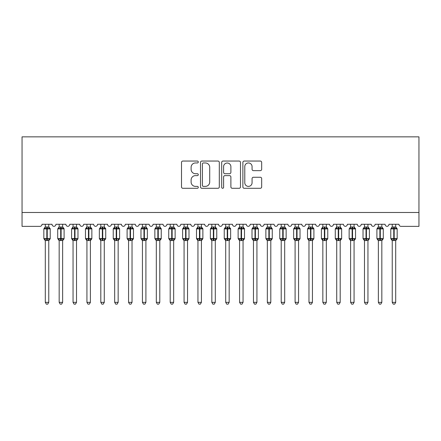 <?xml version="1.0" encoding="UTF-8"?>
<svg xmlns="http://www.w3.org/2000/svg" width="441" height="441" viewBox="0 0 441 441"><rect width="100%" height="100%" fill="white"/><g stroke="black" fill="none" stroke-linecap="round" stroke-linejoin="round"><path stroke-width="0.66" d="M198.296 162.001A0.954 0.954 0 0 0 197.342 161.048L182.872 161.048A1.362 1.362 0 0 0 181.51 162.409L181.51 186.929A1.362 1.362 0 0 0 182.872 188.29L197.342 188.29A0.954 0.954 0 0 0 198.296 187.337A0.954 0.954 0 0 0 197.342 186.383L195.468 186.383A4.36 4.36 0 0 1 191.113 182.023L191.113 179.983A4.36 4.36 0 0 1 195.468 175.623L197.342 175.623A0.954 0.954 0 0 0 198.296 174.669A0.954 0.954 0 0 0 197.342 173.715L195.468 173.715A4.36 4.36 0 0 1 191.113 169.355L191.113 167.315A4.36 4.36 0 0 1 195.468 162.955L197.342 162.955A0.954 0.954 0 0 0 198.296 162.001M260.311 170.65A1.362 1.362 0 0 0 261.673 169.289L261.673 162.409A1.362 1.362 0 0 0 260.311 161.048L244.237 161.048A1.362 1.362 0 0 0 242.875 162.409L242.875 186.929A1.362 1.362 0 0 0 244.237 188.29L260.311 188.29A1.362 1.362 0 0 0 261.673 186.929L261.673 178.622A1.362 1.362 0 0 0 260.311 177.26L253.432 177.26A1.362 1.362 0 0 0 252.07 178.622L252.07 182.739A3.644 3.644 0 0 1 248.426 186.383A3.644 3.644 0 0 1 244.783 182.739L244.783 166.599A3.644 3.644 0 0 1 248.426 162.955A3.644 3.644 0 0 1 252.07 166.599L252.07 169.289A1.362 1.362 0 0 0 253.432 170.65L260.311 170.65M418.95 212.485L418.95 136.853L22.05 136.853L22.05 226.365L39.955 226.365A2.084 2.084 0 0 0 42.033 224.282L52.027 224.282A2.084 2.084 0 0 0 53.967 226.36A2.084 2.084 0 0 0 55.913 224.282L65.902 224.282A2.084 2.084 0 0 0 67.848 226.36A2.084 2.084 0 0 0 69.788 224.282L79.782 224.282A2.084 2.084 0 0 0 81.723 226.36A2.084 2.084 0 0 0 83.669 224.282L93.657 224.282A2.084 2.084 0 0 0 95.603 226.36A2.084 2.084 0 0 0 97.544 224.282L107.538 224.282A2.084 2.084 0 0 0 109.478 226.36A2.084 2.084 0 0 0 111.424 224.282L121.413 224.282A2.084 2.084 0 0 0 123.359 226.36A2.084 2.084 0 0 0 125.299 224.282L135.293 224.282A2.084 2.084 0 0 0 137.234 226.36A2.084 2.084 0 0 0 139.18 224.282L149.168 224.282A2.084 2.084 0 0 0 151.114 226.36A2.084 2.084 0 0 0 153.055 224.282L163.049 224.282A2.084 2.084 0 0 0 164.989 226.36A2.084 2.084 0 0 0 166.935 224.282L176.924 224.282A2.084 2.084 0 0 0 178.87 226.36A2.084 2.084 0 0 0 180.81 224.282L190.804 224.282A2.084 2.084 0 0 0 192.745 226.36A2.084 2.084 0 0 0 194.685 224.282L204.679 224.282A2.084 2.084 0 0 0 206.625 226.36A2.084 2.084 0 0 0 208.565 224.282L218.56 224.282A2.084 2.084 0 0 0 220.5 226.36A2.084 2.084 0 0 0 222.44 224.282L232.435 224.282A2.084 2.084 0 0 0 234.375 226.36A2.084 2.084 0 0 0 236.321 224.282L246.315 224.282A2.084 2.084 0 0 0 248.255 226.36A2.084 2.084 0 0 0 250.196 224.282L260.19 224.282A2.084 2.084 0 0 0 262.13 226.36A2.084 2.084 0 0 0 264.076 224.282L274.065 224.282A2.084 2.084 0 0 0 276.011 226.36A2.084 2.084 0 0 0 277.951 224.282L287.945 224.282A2.084 2.084 0 0 0 289.886 226.36A2.084 2.084 0 0 0 291.832 224.282L301.82 224.282A2.084 2.084 0 0 0 303.766 226.36A2.084 2.084 0 0 0 305.707 224.282L315.701 224.282A2.084 2.084 0 0 0 317.641 226.36A2.084 2.084 0 0 0 319.587 224.282L329.576 224.282A2.084 2.084 0 0 0 331.522 226.36A2.084 2.084 0 0 0 333.462 224.282L343.456 224.282A2.084 2.084 0 0 0 345.397 226.36A2.084 2.084 0 0 0 347.343 224.282L357.331 224.282A2.084 2.084 0 0 0 359.277 226.36A2.084 2.084 0 0 0 361.218 224.282L371.212 224.282A2.084 2.084 0 0 0 373.152 226.36A2.084 2.084 0 0 0 375.098 224.282L385.087 224.282A2.084 2.084 0 0 0 387.033 226.36A2.084 2.084 0 0 0 388.973 224.282L398.967 224.282A2.084 2.084 0 0 0 401.045 226.365L418.95 226.365L418.95 212.485L22.05 212.485M219.309 162.409A1.362 1.362 0 0 0 217.948 161.048L201.873 161.048A1.362 1.362 0 0 0 200.512 162.409L200.512 186.929A1.362 1.362 0 0 0 201.873 188.29L217.948 188.29A1.362 1.362 0 0 0 219.309 186.929L219.309 162.409M223.052 161.048L239.127 161.048A1.362 1.362 0 0 1 240.488 162.409L240.488 186.929A1.362 1.362 0 0 1 239.127 188.29L232.247 188.29A1.362 1.362 0 0 1 230.886 186.929L230.886 176.984A1.362 1.362 0 0 0 229.524 175.623L224.96 175.623A1.362 1.362 0 0 0 223.598 176.984L223.598 187.337A0.954 0.954 0 0 1 222.644 188.29A0.954 0.954 0 0 1 221.691 187.337L221.691 162.409A1.362 1.362 0 0 1 223.052 161.048M203.373 162.955A0.954 0.954 0 0 0 202.419 163.909L202.419 185.429A0.954 0.954 0 0 0 203.373 186.383L205.346 186.383A4.36 4.36 0 0 0 209.707 182.023L209.707 167.315A4.36 4.36 0 0 0 205.346 162.955L203.373 162.955M230.886 166.665A3.644 3.644 0 0 0 227.242 163.021A3.644 3.644 0 0 0 223.598 166.665L223.598 172.354A1.362 1.362 0 0 0 224.96 173.715L229.524 173.715A1.362 1.362 0 0 0 230.886 172.354L230.886 166.665M45.296 302.344L48.764 302.344L47.722 304.147L46.338 304.147L45.296 302.344L45.296 240.472A1.527 1.455 180 0 0 44.491 239.193L44.789 238.746L46.823 239.237L46.823 238.609L47.237 238.609L47.237 228.273L49.265 228.758L49.767 228.245A0.695 0.695 0 0 1 50.219 228.896L43.835 228.896L43.835 238.609L46.823 238.609L46.823 228.273L44.789 228.758L44.491 228.311A1.527 1.455 0 0 0 45.296 227.032L48.764 227.104L48.764 224.282M48.764 302.344L48.764 240.4L46.823 240.61L46.823 239.237L47.237 239.237L47.237 238.609L50.219 238.609A0.695 0.695 0 0 1 49.767 239.265L48.764 240.698M48.764 240.472L48.764 240.472A1.527 1.455 180 0 1 49.568 239.193L49.265 238.746L47.237 239.237L47.237 240.61M46.823 240.61L45.296 240.466M45.296 224.282L45.296 227.043M44.789 228.758L44.993 228.168M49.265 228.758L48.764 227.104M48.764 240.4L49.265 238.746M45.296 240.4L44.789 238.746M59.171 302.344L62.644 302.344L61.602 304.147L60.213 304.147L59.171 302.344L59.171 240.472A1.527 1.455 180 0 0 58.372 239.193L58.67 238.746L60.698 239.237L60.698 238.609L61.117 238.609L61.117 228.273L63.146 228.758L63.642 228.245A0.695 0.695 0 0 1 64.099 228.896L57.716 228.896L57.716 238.609L60.698 238.609L60.698 228.273L58.67 228.758L58.372 228.311A1.527 1.455 0 0 0 59.171 227.032L62.644 227.104L62.644 224.282M62.644 302.344L62.644 240.4L60.698 240.61L60.698 239.237L61.117 239.237L61.117 238.609L64.099 238.609A0.695 0.695 0 0 1 63.642 239.265L62.644 240.698M62.644 240.472L62.644 240.472A1.527 1.455 180 0 1 63.443 239.193L63.146 238.746L61.117 239.237L61.117 240.61M60.698 240.61L59.171 240.466M59.171 224.282L59.171 227.043M58.67 228.758L58.873 228.168M63.146 228.758L62.644 227.104M62.644 240.4L63.146 238.746M59.171 240.4L58.67 238.746M73.052 302.344L76.519 302.344L75.477 304.147L74.094 304.147L73.052 302.344L73.052 240.472A1.527 1.455 180 0 0 72.247 239.193L72.544 238.746L74.579 239.237L74.579 238.609L74.992 238.609L74.992 228.273L77.021 228.758L77.522 228.245A0.695 0.695 0 0 1 77.974 228.896L71.591 228.896L71.591 238.609L74.579 238.609L74.579 228.273L72.544 228.758L72.247 228.311A1.527 1.455 0 0 0 73.052 227.032L76.519 227.104L76.519 224.282M76.519 302.344L76.519 240.4L74.579 240.61L74.579 239.237L74.992 239.237L74.992 238.609L77.974 238.609A0.695 0.695 0 0 1 77.522 239.265L76.519 240.698M76.519 240.472L76.519 240.472A1.527 1.455 180 0 1 77.324 239.193L77.021 238.746L74.992 239.237L74.992 240.61M74.579 240.61L73.052 240.466M73.052 224.282L73.052 227.043M72.544 228.758L72.748 228.168M77.021 228.758L76.519 227.104M76.519 240.4L77.021 238.746M73.052 240.4L72.544 238.746M86.927 302.344L90.399 302.344L89.358 304.147L87.968 304.147L86.927 302.344L86.927 240.472A1.527 1.455 180 0 0 86.127 239.193L86.425 238.746L88.454 239.237L88.454 238.609L88.873 238.609L88.873 228.273L90.901 228.758L91.397 228.245A0.695 0.695 0 0 1 91.855 228.896L85.471 228.896L85.471 238.609L88.454 238.609L88.454 228.273L86.425 228.758L86.127 228.311A1.527 1.455 0 0 0 86.927 227.032L90.399 227.104L90.399 224.282M90.399 302.344L90.399 240.4L88.454 240.61L88.454 239.237L88.873 239.237L88.873 238.609L91.855 238.609A0.695 0.695 0 0 1 91.397 239.265L90.399 240.698M90.399 240.472L90.399 240.472A1.527 1.455 180 0 1 91.199 239.193L90.901 238.746L88.873 239.237L88.873 240.61M88.454 240.61L86.927 240.466M86.927 224.282L86.927 227.043M86.425 228.758L86.629 228.168M90.901 228.758L90.399 227.104M90.399 240.4L90.901 238.746M86.927 240.4L86.425 238.746M100.807 302.344L104.274 302.344L103.233 304.147L101.849 304.147L100.807 302.344L100.807 240.472A1.527 1.455 180 0 0 100.002 239.193L100.3 238.746L102.334 239.237L102.334 238.609L102.747 238.609L102.747 228.273L104.776 228.758L105.278 228.245A0.695 0.695 0 0 1 105.73 228.896L99.346 228.896L99.346 238.609L102.334 238.609L102.334 228.273L100.3 228.758L100.002 228.311A1.527 1.455 0 0 0 100.807 227.032L104.274 227.104L104.274 224.282M104.274 302.344L104.274 240.4L102.334 240.61L102.334 239.237L102.747 239.237L102.747 238.609L105.73 238.609A0.695 0.695 0 0 1 105.278 239.265L104.274 240.698M104.274 240.472L104.274 240.472A1.527 1.455 180 0 1 105.079 239.193L104.776 238.746L102.747 239.237L102.747 240.61M102.334 240.61L100.807 240.466M100.807 224.282L100.807 227.043M100.3 228.758L100.504 228.168M104.776 228.758L104.274 227.104M104.274 240.4L104.776 238.746M100.807 240.4L100.3 238.746M114.682 302.344L118.155 302.344L117.113 304.147L115.724 304.147L114.682 302.344L114.682 240.472A1.527 1.455 180 0 0 113.883 239.193L114.18 238.746L116.209 239.237L116.209 238.609L116.628 238.609L116.628 228.273L118.657 228.758L119.153 228.245A0.695 0.695 0 0 1 119.61 228.896L113.227 228.896L113.227 238.609L116.209 238.609L116.209 228.273L114.18 228.758L113.883 228.311A1.527 1.455 0 0 0 114.682 227.032L118.155 227.104L118.155 224.282M118.155 302.344L118.155 240.4L116.209 240.61L116.209 239.237L116.628 239.237L116.628 238.609L119.61 238.609A0.695 0.695 0 0 1 119.153 239.265L118.155 240.698M118.155 240.472L118.155 240.472A1.527 1.455 180 0 1 118.954 239.193L118.657 238.746L116.628 239.237L116.628 240.61M116.209 240.61L114.682 240.466M114.682 224.282L114.682 227.043M114.18 228.758L114.384 228.168M118.657 228.758L118.155 227.104M118.155 240.4L118.657 238.746M114.682 240.4L114.18 238.746M128.563 302.344L132.03 302.344L130.988 304.147L129.604 304.147L128.563 302.344L128.563 240.472A1.527 1.455 180 0 0 127.758 239.193L128.055 238.746L130.089 239.237L130.089 238.609L130.503 238.609L130.503 228.273L132.532 228.758L133.033 228.245A0.695 0.695 0 0 1 133.485 228.896L127.102 228.896L127.102 238.609L130.089 238.609L130.089 228.273L128.055 228.758L127.758 228.311A1.527 1.455 0 0 0 128.563 227.032L132.03 227.104L132.03 224.282M132.03 302.344L132.03 240.4L130.089 240.61L130.089 239.237L130.503 239.237L130.503 238.609L133.485 238.609A0.695 0.695 0 0 1 133.033 239.265L132.03 240.698M132.03 240.472L132.03 240.472A1.527 1.455 180 0 1 132.829 239.193L132.532 238.746L130.503 239.237L130.503 240.61M130.089 240.61L128.563 240.466M128.563 224.282L128.563 227.043M128.055 228.758L128.259 228.168M132.532 228.758L132.03 227.104M132.03 240.4L132.532 238.746M128.557 240.4L128.055 238.746M142.437 302.344L145.91 302.344L144.869 304.147L143.479 304.147L142.437 302.344L142.437 240.472A1.527 1.455 180 0 0 141.638 239.193L141.936 238.746L143.964 239.237L143.964 238.609L144.383 238.609L144.383 228.273L146.412 228.758L146.908 228.245A0.695 0.695 0 0 1 147.366 228.896L140.982 228.896L140.982 238.609L143.964 238.609L143.964 228.273L141.936 228.758L141.638 228.311A1.527 1.455 0 0 0 142.437 227.032L145.91 227.104L145.91 224.282M145.91 302.344L145.91 240.4L143.964 240.61L143.964 239.237L144.383 239.237L144.383 238.609L147.366 238.609A0.695 0.695 0 0 1 146.908 239.265L145.91 240.698M145.91 240.472L145.91 240.472A1.527 1.455 180 0 1 146.71 239.193L146.412 238.746L144.383 239.237L144.383 240.61M143.964 240.61L142.437 240.466M142.437 224.282L142.437 227.043M141.936 228.758L142.14 228.168M146.412 228.758L145.91 227.104M145.91 240.4L146.412 238.746M142.437 240.4L141.936 238.746M156.318 302.344L159.785 302.344L158.743 304.147L157.36 304.147L156.318 302.344L156.318 240.472A1.527 1.455 180 0 0 155.513 239.193L155.811 238.746L157.845 239.237L157.845 238.609L158.258 238.609L158.258 228.273L160.287 228.758L160.789 228.245A0.695 0.695 0 0 1 161.241 228.896L154.857 228.896L154.857 238.609L157.845 238.609L157.845 228.273L155.811 228.758L155.513 228.311A1.527 1.455 0 0 0 156.318 227.032L159.785 227.104L159.785 224.282M159.785 302.344L159.785 240.4L157.845 240.61L157.845 239.237L158.258 239.237L158.258 238.609L161.241 238.609A0.695 0.695 0 0 1 160.789 239.265L159.785 240.698M159.785 240.472L159.785 240.472A1.527 1.455 180 0 1 160.585 239.193L160.287 238.746L158.258 239.237L158.258 240.61M157.845 240.61L156.318 240.466M156.318 224.282L156.318 227.043M155.811 228.758L156.015 228.168M160.287 228.758L159.785 227.104M159.785 240.4L160.287 238.746M156.312 240.4L155.811 238.746M170.193 302.344L173.66 302.344L172.624 304.147L171.235 304.147L170.193 302.344L170.193 240.472A1.527 1.455 180 0 0 169.394 239.193L169.691 238.746L171.72 239.237L171.72 238.609L172.139 238.609L172.139 228.273L174.167 228.758L174.664 228.245A0.695 0.695 0 0 1 175.121 228.896L168.738 228.896L168.738 238.609L171.72 238.609L171.72 228.273L169.691 228.758L169.394 228.311A1.527 1.455 0 0 0 170.193 227.032L173.666 227.104L173.66 224.282M173.66 302.344L173.666 240.4L171.72 240.61L171.72 239.237L172.139 239.237L172.139 238.609L175.121 238.609A0.695 0.695 0 0 1 174.664 239.265L173.66 240.698M173.66 240.472L173.66 240.472A1.527 1.455 180 0 1 174.465 239.193L174.167 238.746L172.139 239.237L172.139 240.61M171.72 240.61L170.193 240.466M170.193 224.282L170.193 227.043M169.691 228.758L169.895 228.168M174.167 228.758L173.666 227.104M173.666 240.4L174.167 238.746M170.193 240.4L169.691 238.746M184.073 302.344L187.541 302.344L186.499 304.147L185.115 304.147L184.073 302.344L184.073 240.472A1.527 1.455 180 0 0 183.269 239.193L183.566 238.746L185.6 239.237L185.6 238.609L186.014 238.609L186.014 228.273L188.042 228.758L188.544 228.245A0.695 0.695 0 0 1 188.996 228.896L182.613 228.896L182.613 238.609L185.6 238.609L185.6 228.273L183.566 228.758L183.269 228.311A1.527 1.455 0 0 0 184.073 227.032L187.541 227.104L187.541 224.282M187.541 302.344L187.541 240.4L185.6 240.61L185.6 239.237L186.014 239.237L186.014 238.609L188.996 238.609A0.695 0.695 0 0 1 188.544 239.265L187.541 240.698M187.541 240.472L187.541 240.472A1.527 1.455 180 0 1 188.34 239.193L188.042 238.746L186.014 239.237L186.014 240.61M185.6 240.61L184.073 240.466M184.073 224.282L184.073 227.043M183.566 228.758L183.77 228.168M188.042 228.758L187.541 227.104M187.541 240.4L188.042 238.746M184.068 240.4L183.566 238.746M197.948 302.344L201.416 302.344L200.379 304.147L198.99 304.147L197.948 302.344L197.948 240.472A1.527 1.455 180 0 0 197.149 239.193L197.447 238.746L199.475 239.237L199.475 238.609L199.894 238.609L199.894 228.273L201.923 228.758L202.419 228.245A0.695 0.695 0 0 1 202.877 228.896L196.493 228.896L196.493 238.609L199.475 238.609L199.475 228.273L197.447 228.758L197.149 228.311A1.527 1.455 0 0 0 197.948 227.032L201.421 227.104L201.416 224.282M201.416 302.344L201.421 240.4L199.475 240.61L199.475 239.237L199.894 239.237L199.894 238.609L202.877 238.609A0.695 0.695 0 0 1 202.419 239.265L201.416 240.698M201.416 240.472L201.416 240.472A1.527 1.455 180 0 1 202.221 239.193L201.923 238.746L199.894 239.237L199.894 240.61M199.475 240.61L197.948 240.466M197.948 224.282L197.948 227.043M197.447 228.758L197.651 228.168M201.923 228.758L201.421 227.104M201.421 240.4L201.923 238.746M197.948 240.4L197.447 238.746M211.829 302.344L215.296 302.344L214.254 304.147L212.871 304.147L211.829 302.344L211.829 240.472A1.527 1.455 180 0 0 211.024 239.193L211.322 238.746L213.35 239.237L213.35 238.609L213.769 238.609L213.769 228.273L215.798 228.758L216.299 228.245A0.695 0.695 0 0 1 216.751 228.896L210.368 228.896L210.368 238.609L213.35 238.609L213.35 228.273L211.322 228.758L211.024 228.311A1.527 1.455 0 0 0 211.829 227.032L215.296 227.104L215.296 224.282M215.296 302.344L215.296 240.4L213.35 240.61L213.35 239.237L213.769 239.237L213.769 238.609L216.751 238.609A0.695 0.695 0 0 1 216.299 239.265L215.296 240.698M215.296 240.472L215.296 240.472A1.527 1.455 180 0 1 216.096 239.193L215.798 238.746L213.769 239.237L213.769 240.61M213.35 240.61L211.829 240.466M211.829 224.282L211.829 227.043M211.322 228.758L211.526 228.168M215.798 228.758L215.296 227.104M215.296 240.4L215.798 238.746M211.823 240.4L211.322 238.746M225.704 302.344L229.171 302.344L228.129 304.147L226.746 304.147L225.704 302.344L225.704 240.472A1.527 1.455 180 0 0 224.904 239.193L225.202 238.746L227.231 239.237L227.231 238.609L227.65 238.609L227.65 228.273L229.678 228.758L230.174 228.245A0.695 0.695 0 0 1 230.632 228.896L224.249 228.896L224.249 238.609L227.231 238.609L227.231 228.273L225.202 228.758L224.904 228.311A1.527 1.455 0 0 0 225.704 227.032L229.177 227.104L229.171 224.282M229.171 302.344L229.177 240.4L227.231 240.61L227.231 239.237L227.65 239.237L227.65 238.609L230.632 238.609A0.695 0.695 0 0 1 230.174 239.265L229.171 240.698M229.171 240.472L229.171 240.472A1.527 1.455 180 0 1 229.976 239.193L229.678 238.746L227.65 239.237L227.65 240.61M227.231 240.61L225.704 240.466M225.704 224.282L225.704 227.043M225.202 228.758L225.406 228.168M229.678 228.758L229.177 227.104M229.177 240.4L229.678 238.746M225.704 240.4L225.202 238.746M239.584 302.344L243.052 302.344L242.01 304.147L240.621 304.147L239.584 302.344L239.584 240.472A1.527 1.455 180 0 0 238.779 239.193L239.077 238.746L241.106 239.237L241.106 238.609L241.525 238.609L241.525 228.273L243.553 228.758L244.055 228.245A0.695 0.695 0 0 1 244.507 228.896L238.123 228.896L238.123 238.609L241.106 238.609L241.106 228.273L239.077 228.758L238.779 228.311A1.527 1.455 0 0 0 239.584 227.032L243.052 227.104L243.052 224.282M243.052 302.344L243.052 240.4L241.106 240.61L241.106 239.237L241.525 239.237L241.525 238.609L244.507 238.609A0.695 0.695 0 0 1 244.055 239.265L243.052 240.698M243.052 240.472L243.052 240.472A1.527 1.455 180 0 1 243.851 239.193L243.553 238.746L241.525 239.237L241.525 240.61M241.106 240.61L239.584 240.466M239.584 224.282L239.584 227.043M239.077 228.758L239.281 228.168M243.553 228.758L243.052 227.104M243.052 240.4L243.553 238.746M239.579 240.4L239.077 238.746M253.459 302.344L256.927 302.344L255.885 304.147L254.501 304.147L253.459 302.344L253.459 240.472A1.527 1.455 180 0 0 252.66 239.193L252.958 238.746L254.986 239.237L254.986 238.609L255.4 238.609L255.4 228.273L257.434 228.758L257.93 228.245A0.695 0.695 0 0 1 258.387 228.896L252.004 228.896L252.004 238.609L254.986 238.609L254.986 228.273L252.958 228.758L252.66 228.311A1.527 1.455 0 0 0 253.459 227.032L256.932 227.104L256.927 224.282M256.927 302.344L256.932 240.4L254.986 240.61L254.986 239.237L255.4 239.237L255.4 238.609L258.387 238.609A0.695 0.695 0 0 1 257.93 239.265L256.927 240.698M256.927 240.472L256.927 240.472A1.527 1.455 180 0 1 257.731 239.193L257.434 238.746L255.4 239.237L255.4 240.61M254.986 240.61L253.459 240.466M253.459 224.282L253.459 227.043M252.958 228.758L253.162 228.168M257.434 228.758L256.932 227.104M256.932 240.4L257.434 238.746M253.459 240.4L252.958 238.746M267.34 302.344L270.807 302.344L269.765 304.147L268.376 304.147L267.34 302.344L267.34 240.472A1.527 1.455 180 0 0 266.535 239.193L266.833 238.746L268.861 239.237L268.861 238.609L269.28 238.609L269.28 228.273L271.309 228.758L271.81 228.245A0.695 0.695 0 0 1 272.262 228.896L265.879 228.896L265.879 238.609L268.861 238.609L268.861 228.273L266.833 228.758L266.535 228.311A1.527 1.455 0 0 0 267.34 227.032L270.807 227.104L270.807 224.282M270.807 302.344L270.807 240.4L268.861 240.61L268.861 239.237L269.28 239.237L269.28 238.609L272.262 238.609A0.695 0.695 0 0 1 271.81 239.265L270.807 240.698M270.807 240.472L270.807 240.472A1.527 1.455 180 0 1 271.606 239.193L271.309 238.746L269.28 239.237L269.28 240.61M268.861 240.61L267.34 240.466M267.34 224.282L267.34 227.043M266.833 228.758L267.037 228.168M271.309 228.758L270.807 227.104M270.807 240.4L271.309 238.746M267.334 240.4L266.833 238.746M281.215 302.344L284.682 302.344L283.64 304.147L282.257 304.147L281.215 302.344L281.215 240.472A1.527 1.455 180 0 0 280.415 239.193L280.713 238.746L282.742 239.237L282.742 238.609L283.155 238.609L283.155 228.273L285.189 228.758L285.685 228.245A0.695 0.695 0 0 1 286.143 228.896L279.759 228.896L279.759 238.609L282.742 238.609L282.742 228.273L280.713 228.758L280.415 228.311A1.527 1.455 0 0 0 281.215 227.032L284.688 227.104L284.682 224.282M284.682 302.344L284.688 240.4L282.742 240.61L282.742 239.237L283.155 239.237L283.155 238.609L286.143 238.609A0.695 0.695 0 0 1 285.685 239.265L284.682 240.698M284.682 240.472L284.682 240.472A1.527 1.455 180 0 1 285.487 239.193L285.189 238.746L283.155 239.237L283.155 240.61M282.742 240.61L281.215 240.466M281.215 224.282L281.215 227.043M280.713 228.758L280.917 228.168M285.189 228.758L284.688 227.104M284.688 240.4L285.189 238.746M281.215 240.4L280.713 238.746M295.09 302.344L298.563 302.344L297.521 304.147L296.132 304.147L295.09 302.344L295.09 240.472A1.527 1.455 180 0 0 294.29 239.193L294.588 238.746L296.617 239.237L296.617 238.609L297.036 238.609L297.036 228.273L299.064 228.758L299.566 228.245A0.695 0.695 0 0 1 300.018 228.896L293.634 228.896L293.634 238.609L296.617 238.609L296.617 228.273L294.588 228.758L294.29 228.311A1.527 1.455 0 0 0 295.09 227.032L298.563 227.104L298.563 224.282M298.563 302.344L298.563 240.4L296.617 240.61L296.617 239.237L297.036 239.237L297.036 238.609L300.018 238.609A0.695 0.695 0 0 1 299.566 239.265L298.563 240.698M298.563 240.472L298.563 240.472A1.527 1.455 180 0 1 299.362 239.193L299.064 238.746L297.036 239.237L297.036 240.61M296.617 240.61L295.09 240.466M295.09 224.282L295.09 227.043M294.588 228.758L294.792 228.168M299.064 228.758L298.563 227.104M298.563 240.4L299.064 238.746M295.09 240.4L294.588 238.746M308.97 302.344L312.437 302.344L311.396 304.147L310.012 304.147L308.97 302.344L308.97 240.472A1.527 1.455 180 0 0 308.171 239.193L308.468 238.746L310.497 239.237L310.497 238.609L310.911 238.609L310.911 228.273L312.945 228.758L313.441 228.245A0.695 0.695 0 0 1 313.898 228.896L307.515 228.896L307.515 238.609L310.497 238.609L310.497 228.273L308.468 228.758L308.171 228.311A1.527 1.455 0 0 0 308.97 227.032L312.443 227.104L312.437 224.282M312.437 302.344L312.443 240.4L310.497 240.61L310.497 239.237L310.911 239.237L310.911 238.609L313.898 238.609A0.695 0.695 0 0 1 313.441 239.265L312.437 240.698M312.437 240.472L312.437 240.472A1.527 1.455 180 0 1 313.242 239.193L312.945 238.746L310.911 239.237L310.911 240.61M310.497 240.61L308.97 240.466M308.97 224.282L308.97 227.043M308.468 228.758L308.672 228.168M312.945 228.758L312.443 227.104M312.443 240.4L312.945 238.746M308.97 240.4L308.468 238.746M322.845 302.344L326.318 302.344L325.276 304.147L323.887 304.147L322.845 302.344L322.845 240.472A1.527 1.455 180 0 0 322.046 239.193L322.343 238.746L324.372 239.237L324.372 238.609L324.791 238.609L324.791 228.273L326.82 228.758L327.321 228.245A0.695 0.695 0 0 1 327.773 228.896L321.39 228.896L321.39 238.609L324.372 238.609L324.372 228.273L322.343 228.758L322.046 228.311A1.527 1.455 0 0 0 322.845 227.032L326.318 227.104L326.318 224.282M326.318 302.344L326.318 240.4L324.372 240.61L324.372 239.237L324.791 239.237L324.791 238.609L327.773 238.609A0.695 0.695 0 0 1 327.321 239.265L326.318 240.698M326.318 240.472L326.318 240.472A1.527 1.455 180 0 1 327.117 239.193L326.82 238.746L324.791 239.237L324.791 240.61M324.372 240.61L322.845 240.466M322.845 224.282L322.845 227.043M322.343 228.758L322.547 228.168M326.82 228.758L326.318 227.104M326.318 240.4L326.82 238.746M322.845 240.4L322.343 238.746M336.726 302.344L340.193 302.344L339.151 304.147L337.767 304.147L336.726 302.344L336.726 240.472A1.527 1.455 180 0 0 335.921 239.193L336.224 238.746L338.253 239.237L338.253 238.609L338.666 238.609L338.666 228.273L340.7 228.758L341.196 228.245A0.695 0.695 0 0 1 341.654 228.896L335.27 228.896L335.27 238.609L338.253 238.609L338.253 228.273L336.224 228.758L335.921 228.311A1.527 1.455 0 0 0 336.726 227.032L340.193 227.104L340.193 224.282M340.193 302.344L340.193 240.4L338.253 240.61L338.253 239.237L338.666 239.237L338.666 238.609L341.654 238.609A0.695 0.695 0 0 1 341.196 239.265L340.193 240.698M340.193 240.472L340.193 240.472A1.527 1.455 180 0 1 340.998 239.193L340.7 238.746L338.666 239.237L338.666 240.61M338.253 240.61L336.726 240.466M336.726 224.282L336.726 227.043M336.224 228.758L336.428 228.168M340.7 228.758L340.193 227.104M340.193 240.4L340.7 238.746M336.726 240.4L336.224 238.746M350.601 302.344L354.073 302.344L353.032 304.147L351.642 304.147L350.601 302.344L350.601 240.472A1.527 1.455 180 0 0 349.801 239.193L350.099 238.746L352.127 239.237L352.127 238.609L352.546 238.609L352.546 228.273L354.575 228.758L355.071 228.245A0.695 0.695 0 0 1 355.529 228.896L349.145 228.896L349.145 238.609L352.127 238.609L352.127 228.273L350.099 228.758L349.801 228.311A1.527 1.455 0 0 0 350.601 227.032L354.073 227.104L354.073 224.282M354.073 302.344L354.073 240.4L352.127 240.61L352.127 239.237L352.546 239.237L352.546 238.609L355.529 238.609A0.695 0.695 0 0 1 355.071 239.265L354.073 240.698M354.073 240.472L354.073 240.472A1.527 1.455 180 0 1 354.873 239.193L354.575 238.746L352.546 239.237L352.546 240.61M352.127 240.61L350.601 240.466M350.601 224.282L350.601 227.043M350.099 228.758L350.303 228.168M354.575 228.758L354.073 227.104M354.073 240.4L354.575 238.746M350.601 240.4L350.099 238.746M364.481 302.344L367.948 302.344L366.906 304.147L365.523 304.147L364.481 302.344L364.481 240.472A1.527 1.455 180 0 0 363.676 239.193L363.979 238.746L366.008 239.237L366.008 238.609L366.421 238.609L366.421 228.273L368.455 228.758L368.952 228.245A0.695 0.695 0 0 1 369.409 228.896L363.026 228.896L363.026 238.609L366.008 238.609L366.008 228.273L363.979 228.758L363.676 228.311A1.527 1.455 0 0 0 364.481 227.032L367.948 227.104L367.948 224.282M367.948 302.344L367.948 240.4L366.008 240.61L366.008 239.237L366.421 239.237L366.421 238.609L369.409 238.609A0.695 0.695 0 0 1 368.952 239.265L367.948 240.698M367.948 240.472L367.948 240.472A1.527 1.455 180 0 1 368.753 239.193L368.455 238.746L366.421 239.237L366.421 240.61M366.008 240.61L364.481 240.466M364.481 224.282L364.481 227.043M363.979 228.758L364.183 228.168M368.455 228.758L367.948 227.104M367.948 240.4L368.455 238.746M364.481 240.4L363.979 238.746M378.356 302.344L381.829 302.344L380.787 304.147L379.398 304.147L378.356 302.344L378.356 240.472A1.527 1.455 180 0 0 377.557 239.193L377.854 238.746L379.883 239.237L379.883 238.609L380.302 238.609L380.302 228.273L382.33 228.758L382.827 228.245A0.695 0.695 0 0 1 383.284 228.896L376.901 228.896L376.901 238.609L379.883 238.609L379.883 228.273L377.854 228.758L377.557 228.311A1.527 1.455 0 0 0 378.356 227.032L381.829 227.104L381.829 224.282M381.829 302.344L381.829 240.4L379.883 240.61L379.883 239.237L380.302 239.237L380.302 238.609L383.284 238.609A0.695 0.695 0 0 1 382.827 239.265L381.829 240.698M381.829 240.472L381.829 240.472A1.527 1.455 180 0 1 382.628 239.193L382.33 238.746L380.302 239.237L380.302 240.61M379.883 240.61L378.356 240.466M378.356 224.282L378.356 227.043M377.854 228.758L378.058 228.168M382.33 228.758L381.829 227.104M381.829 240.4L382.33 238.746M378.356 240.4L377.854 238.746M392.236 302.344L395.704 302.344L394.662 304.147L393.278 304.147L392.236 302.344L392.236 240.472A1.527 1.455 180 0 0 391.432 239.193L391.735 238.746L393.763 239.237L393.763 238.609L394.177 238.609L394.177 228.273L396.211 228.758L396.707 228.245A0.695 0.695 0 0 1 397.165 228.896L390.781 228.896L390.781 238.609L393.763 238.609L393.763 228.273L391.735 228.758L391.432 228.311A1.527 1.455 0 0 0 392.236 227.032L395.704 227.104L395.704 224.282M395.704 302.344L395.704 240.4L393.763 240.61L393.763 239.237L394.177 239.237L394.177 238.609L397.165 238.609A0.695 0.695 0 0 1 396.707 239.265L395.704 240.698M395.704 240.472L395.704 240.472A1.527 1.455 180 0 1 396.509 239.193L396.211 238.746L394.177 239.237L394.177 240.61M393.763 240.61L392.236 240.466M392.236 224.282L392.236 227.043M391.735 228.758L391.939 228.168M396.211 228.758L395.704 227.104M395.704 240.4L396.211 238.746M392.236 240.4L391.735 238.746M47.237 226.9L47.237 228.273L46.823 228.273L46.823 226.9M49.568 228.311A1.527 1.455 0 0 1 48.764 227.032M61.117 226.9L61.117 228.273L60.698 228.273L60.698 226.9M63.443 228.311A1.527 1.455 0 0 1 62.644 227.032M74.992 226.9L74.992 228.273L74.579 228.273L74.579 226.9M77.324 228.311A1.527 1.455 0 0 1 76.519 227.032M88.873 226.9L88.873 228.273L88.454 228.273L88.454 226.9M91.199 228.311A1.527 1.455 0 0 1 90.399 227.032M102.747 226.9L102.747 228.273L102.334 228.273L102.334 226.9M105.079 228.311A1.527 1.455 0 0 1 104.274 227.032M116.628 226.9L116.628 228.273L116.209 228.273L116.209 226.9M118.954 228.311A1.527 1.455 0 0 1 118.155 227.032M130.503 226.9L130.503 228.273L130.089 228.273L130.089 226.9M132.829 228.311A1.527 1.455 0 0 1 132.03 227.032M144.383 226.9L144.383 228.273L143.964 228.273L143.964 226.9M146.71 228.311A1.527 1.455 0 0 1 145.91 227.032M158.258 226.9L158.258 228.273L157.845 228.273L157.845 226.9M160.585 228.311A1.527 1.455 0 0 1 159.785 227.032M172.139 226.9L172.139 228.273L171.72 228.273L171.72 226.9M174.465 228.311A1.527 1.455 0 0 1 173.66 227.032M186.014 226.9L186.014 228.273L185.6 228.273L185.6 226.9M188.34 228.311A1.527 1.455 0 0 1 187.541 227.032M199.894 226.9L199.894 228.273L199.475 228.273L199.475 226.9M202.221 228.311A1.527 1.455 0 0 1 201.416 227.032M213.769 226.9L213.769 228.273L213.35 228.273L213.35 226.9M216.096 228.311A1.527 1.455 0 0 1 215.296 227.032M227.65 226.9L227.65 228.273L227.231 228.273L227.231 226.9M229.976 228.311A1.527 1.455 0 0 1 229.171 227.032M241.525 226.9L241.525 228.273L241.106 228.273L241.106 226.9M243.851 228.311A1.527 1.455 0 0 1 243.052 227.032M255.4 226.9L255.4 228.273L254.986 228.273L254.986 226.9M257.731 228.311A1.527 1.455 0 0 1 256.927 227.032M269.28 226.9L269.28 228.273L268.861 228.273L268.861 226.9M271.606 228.311A1.527 1.455 0 0 1 270.807 227.032M283.155 226.9L283.155 228.273L282.742 228.273L282.742 226.9M285.487 228.311A1.527 1.455 0 0 1 284.682 227.032M297.036 226.9L297.036 228.273L296.617 228.273L296.617 226.9M299.362 228.311A1.527 1.455 0 0 1 298.563 227.032M310.911 226.9L310.911 228.273L310.497 228.273L310.497 226.9M313.242 228.311A1.527 1.455 0 0 1 312.437 227.032M324.791 226.9L324.791 228.273L324.372 228.273L324.372 226.9M327.117 228.311A1.527 1.455 0 0 1 326.318 227.032M338.666 226.9L338.666 228.273L338.253 228.273L338.253 226.9M340.998 228.311A1.527 1.455 0 0 1 340.193 227.032M352.546 226.9L352.546 228.273L352.127 228.273L352.127 226.9M354.873 228.311A1.527 1.455 0 0 1 354.073 227.032M366.421 226.9L366.421 228.273L366.008 228.273L366.008 226.9M368.753 228.311A1.527 1.455 0 0 1 367.948 227.032M380.302 226.9L380.302 228.273L379.883 228.273L379.883 226.9M382.628 228.311A1.527 1.455 0 0 1 381.829 227.032M394.177 226.9L394.177 228.273L393.763 228.273L393.763 226.9M396.509 228.311A1.527 1.455 0 0 1 395.704 227.032M50.219 238.609L50.219 228.896M45.296 240.698L43.835 238.609M45.296 226.812L43.835 228.896M49.767 228.245L48.764 226.812M64.099 238.609L64.099 228.896M59.171 240.698L57.716 238.609M59.171 226.812L57.716 228.896M63.642 228.245L62.644 226.812M77.974 238.609L77.974 228.896M73.052 240.698L71.591 238.609M73.052 226.812L71.591 228.896M77.522 228.245L76.519 226.812M91.855 238.609L91.855 228.896M86.927 240.698L85.471 238.609M86.927 226.812L85.471 228.896M91.397 228.245L90.399 226.812M105.73 238.609L105.73 228.896M100.807 240.698L99.346 238.609M100.807 226.812L99.346 228.896M105.278 228.245L104.274 226.812M119.61 238.609L119.61 228.896M114.682 240.698L113.227 238.609M114.682 226.812L113.227 228.896M119.153 228.245L118.155 226.812M133.485 238.609L133.485 228.896M128.563 240.698L127.102 238.609M128.563 226.812L127.102 228.896M133.033 228.245L132.03 226.812M147.366 238.609L147.366 228.896M142.437 240.698L140.982 238.609M142.437 226.812L140.982 228.896M146.908 228.245L145.91 226.812M161.241 238.609L161.241 228.896M156.318 240.698L154.857 238.609M156.318 226.812L154.857 228.896M160.789 228.245L159.785 226.812M175.121 238.609L175.121 228.896M170.193 240.698L168.738 238.609M170.193 226.812L168.738 228.896M174.664 228.245L173.66 226.812M188.996 238.609L188.996 228.896M184.073 240.698L182.613 238.609M184.073 226.812L182.613 228.896M188.544 228.245L187.541 226.812M202.877 238.609L202.877 228.896M197.948 240.698L196.493 238.609M197.948 226.812L196.493 228.896M202.419 228.245L201.416 226.812M216.751 238.609L216.751 228.896M211.829 240.698L210.368 238.609M211.829 226.812L210.368 228.896M216.299 228.245L215.296 226.812M230.632 238.609L230.632 228.896M225.704 240.698L224.249 238.609M225.704 226.812L224.249 228.896M230.174 228.245L229.171 226.812M244.507 238.609L244.507 228.896M239.584 240.698L238.123 238.609M239.584 226.812L238.123 228.896M244.055 228.245L243.052 226.812M258.387 238.609L258.387 228.896M253.459 240.698L252.004 238.609M253.459 226.812L252.004 228.896M257.93 228.245L256.927 226.812M272.262 238.609L272.262 228.896M267.34 240.698L265.879 238.609M267.34 226.812L265.879 228.896M271.81 228.245L270.807 226.812M286.143 238.609L286.143 228.896M281.215 240.698L279.759 238.609M281.215 226.812L279.759 228.896M285.685 228.245L284.682 226.812M300.018 238.609L300.018 228.896M295.09 240.698L293.634 238.609M295.09 226.812L293.634 228.896M299.566 228.245L298.563 226.812M313.898 238.609L313.898 228.896M308.97 240.698L307.515 238.609M308.97 226.812L307.515 228.896M313.441 228.245L312.437 226.812M327.773 238.609L327.773 228.896M322.845 240.698L321.39 238.609M322.845 226.812L321.39 228.896M327.321 228.245L326.318 226.812M341.654 238.609L341.654 228.896M336.726 240.698L335.27 238.609M336.726 226.812L335.27 228.896M341.196 228.245L340.193 226.812M355.529 238.609L355.529 228.896M350.601 240.698L349.145 238.609M350.601 226.812L349.145 228.896M355.071 228.245L354.073 226.812M369.409 238.609L369.409 228.896M364.481 240.698L363.026 238.609M364.481 226.812L363.026 228.896M368.952 228.245L367.948 226.812M383.284 238.609L383.284 228.896M378.356 240.698L376.901 238.609M378.356 226.812L376.901 228.896M382.827 228.245L381.829 226.812M397.165 238.609L397.165 228.896M392.236 240.698L390.781 238.609M392.236 226.812L390.781 228.896M396.707 228.245L395.704 226.812"/></g></svg>
